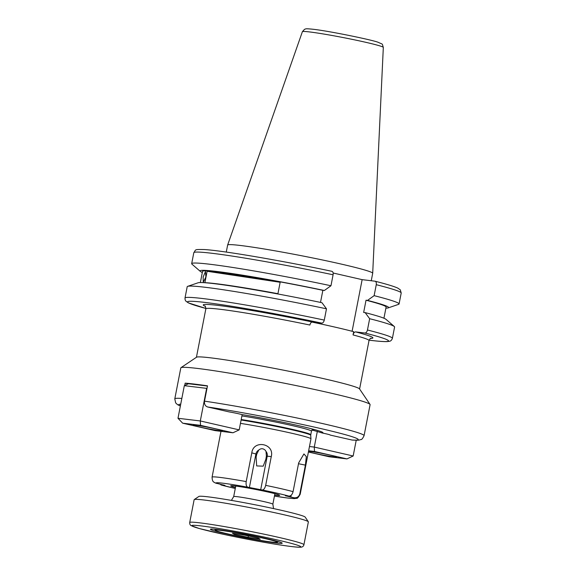 <?xml version="1.0" encoding="UTF-8"?>
<svg xmlns="http://www.w3.org/2000/svg" width="576" height="576" viewBox="0 0 576 576"><rect width="100%" height="100%" fill="white"/><g stroke="black" fill="none" stroke-linecap="round" stroke-linejoin="round"><path stroke-width="0.86" d="M195.761 425.218A14.962 0.734 -169 0 0 193.14 425.131A14.962 0.734 -169 0 0 203.371 427.831A14.962 0.734 -169 0 0 219.895 430.747A14.962 0.734 -169 0 0 222.509 430.841A14.962 0.734 -169 0 0 212.278 428.134A14.962 0.734 -169 0 0 195.761 425.218M182.671 423.187L215.122 430.625L232.978 432.778L200.527 425.34L182.671 423.187L177.984 418.27L184.32 385.675L188.46 383.738L207.454 386.028M177.984 418.27L200.304 420.955L239.191 429.876L242.158 414.605M200.527 425.34L200.304 420.955L206.64 388.361L184.32 385.675M206.986 388.44L207.223 387.223M239.191 429.876L232.978 432.778M308.441 451.829A14.962 0.734 -169 0 0 320.494 454.601A14.962 0.734 -169 0 0 333.864 456.876A14.962 0.734 -169 0 0 336.485 456.962A14.962 0.734 -169 0 0 326.254 454.262A14.962 0.734 -169 0 0 309.73 451.346A14.962 0.734 -169 0 0 308.556 451.217M309.47 446.508L314.28 447.084L353.16 455.998L356.227 440.23M308.405 452.009L329.098 456.754L346.954 458.906L314.503 451.469L314.28 447.084L317.333 431.345M314.503 451.469L308.65 450.763M353.16 455.998L346.954 458.906M184.716 385.488L185.17 383.148A96.415 4.738 -169 0 1 194.645 384.106A96.415 4.738 -169 0 1 207.49 385.834L204.509 401.155C204.192 404.208 205.25 406.152 207.677 406.987L229.104 411.898A9.972 0.49 11 0 1 241.639 414.518A55.483 2.722 11 0 1 319.687 431.122A55.483 2.722 11 0 1 322.279 433.008L311.854 429.926M265.896 459.029L266.386 456.084L266.04 451.476L265.298 450.295C263.153 448.279 260.978 448.207 258.761 450.065A5.76 5.753 175.1 0 0 255.91 453.996L256.745 454.219L258.761 450.065M265.824 459.36L263.196 466.164L256.68 465.926L256.126 456.991L256.745 454.219M226.274 252.079L227.635 245.066A73.886 3.629 11 0 1 227.642 245.038A73.886 3.629 11 0 1 240.566 245.498A73.886 3.629 11 0 1 321.905 259.855A73.886 3.629 11 0 1 372.701 273.24A73.886 3.629 11 0 1 372.701 273.262L371.246 280.75M359.597 389.009L369.022 340.538A83.117 4.082 -169 0 0 353.045 334.93C353.57 332.935 354.442 331.927 355.637 331.906L364.903 333.022C366.091 332.993 366.941 331.985 367.459 329.998L369.655 318.708A105.638 5.191 11 0 1 394.301 326.52A105.638 5.191 11 0 1 394.589 327.031L392.393 338.321A105.638 5.191 11 0 0 367.459 329.998M324.288 320.098A105.638 5.191 11 0 0 185.004 298.008L187.2 286.718A105.638 5.191 11 0 1 187.661 286.351L198.058 282.794A96.07 4.716 11 0 1 214.452 283.694A96.07 4.716 11 0 1 321.984 302.724L326.484 308.808L324.288 320.098C323.77 322.085 322.913 323.1 321.725 323.129L312.466 322.013C311.263 322.027 310.399 323.035 309.866 325.037A83.117 4.082 -169 0 0 220.392 309.312A83.117 4.082 -169 0 0 205.848 308.822C205.574 306.662 205.265 305.726 204.912 306.022L204.912 306.022M187.661 286.351A105.638 5.191 11 0 1 205.682 287.338A105.638 5.191 11 0 1 326.484 308.808M369.655 318.708L365.155 312.624L363.658 312.444L366.034 300.218A93.506 4.594 11 0 1 386.107 307.073L383.94 318.233M366.034 300.218L367.531 300.398A96.07 4.716 11 0 1 388.21 307.894A96.07 4.716 11 0 1 385.898 308.138M367.531 300.398L374.134 295.654A105.638 5.191 11 0 1 399.074 303.977A105.638 5.191 11 0 1 398.614 304.337L388.21 307.894M374.134 295.654L376.265 284.688C376.531 282.665 376.099 281.506 374.976 281.196L375.12 281.225C386.611 284.134 394.178 286.438 397.829 288.13L400.298 289.829L401.206 293.011A105.638 5.191 11 0 0 376.265 284.688M203.148 276.977L205.481 271.57L205.891 276.977L203.256 282.312L203.148 276.977M180.36 406.044L177.509 404.633L175.658 402.89L174.794 398.858L180.814 367.891A96.415 4.738 11 0 1 180.972 367.682L196.538 357.214A83.117 4.082 11 0 1 210.946 357.876A83.117 4.082 11 0 1 300.802 373.68A83.117 4.082 11 0 1 359.518 388.894L370.03 404.431A96.415 4.738 11 0 1 370.094 404.683L364.075 435.65A96.415 4.738 11 0 0 307.354 420.185A96.415 4.738 11 0 0 204.509 401.155M180.972 367.682A96.415 4.738 11 0 1 197.69 368.46A96.415 4.738 11 0 1 301.918 386.784A96.415 4.738 11 0 1 370.03 404.431M305.402 465.127L299.815 493.877C298.872 496.836 296.856 498.125 293.782 497.736L285.394 495.756L288.828 496.094C290.837 496.13 292.255 494.647 293.076 491.645L298.663 462.895L303.934 453.938L306.331 456.638L305.402 465.127L298.498 463.73M220.982 431.33L212.076 477.137A44.885 2.203 11 0 1 219.931 477.403A44.885 2.203 11 0 1 246.204 481.594C245.801 484.675 246.348 486.547 247.853 487.21L262.166 489.982C263.736 489.917 264.91 488.376 265.673 485.359A44.885 2.203 11 0 1 293.076 491.645M212.076 477.137C212.306 482.99 214.387 481.853 215.172 482.954L224.964 485.424L221.227 485.028L219.938 484.128M246.204 481.594L251.798 452.844L255.91 453.996L249.372 487.634M266.04 451.476A5.76 5.753 175.1 0 1 267.214 456.185L271.267 456.61C274.774 443.491 253.426 439.358 251.798 452.844M271.267 456.61L265.673 485.359M240.451 423.367A44.885 2.203 11 0 1 286.531 432.086A44.885 2.203 11 0 1 310.961 438.826A44.885 2.203 11 0 1 310.961 438.854L300.19 494.266A44.885 2.203 11 0 0 299.815 493.877M322.279 433.008A9.972 0.49 11 0 1 330.228 435.046A9.972 0.49 11 0 1 330.192 435.074L352.166 440.064C359.525 440.417 358.884 440.114 360.907 439.531C361.613 439.834 362.671 438.538 364.075 435.65M353.045 334.93L353.678 331.675A83.117 4.082 11 0 0 311.911 322.07M200.369 282.55L202.536 271.39A93.506 4.594 11 0 1 322.862 290.318L320.508 302.414M280.152 282.283A93.506 4.594 -169 0 0 207.108 271.274L280.152 282.283L277.934 293.695A93.506 4.594 -169 0 0 204.89 282.686L207.108 271.274M333.13 273.002L362.138 279.648L374.976 281.196M333.094 274.788C333.353 272.765 332.921 271.606 331.805 271.296L331.898 271.318C282.564 260.791 222.293 250.495 204.07 249.53C193.615 249.379 196.236 249.538 193.81 252.698A105.638 5.191 11 0 1 333.094 274.788L330.962 285.754L324.36 290.498L322.862 290.318M202.327 272.455A96.07 4.716 11 0 1 200.282 271.361L191.974 264.168A105.638 5.191 11 0 1 191.678 263.664A105.638 5.191 11 0 1 330.962 285.754M200.282 271.361A96.07 4.716 11 0 1 324.36 290.498M365.155 312.624A96.07 4.716 11 0 1 385.985 319.327L394.301 326.52M362.138 279.648L352.102 331.265M185.17 383.148L188.23 383.846M258.444 537.12A31.586 1.548 -169 0 0 215.33 530.28A31.586 1.548 -169 0 0 234.18 535.327A31.586 1.548 -169 0 0 277.265 542.318A31.586 1.548 -169 0 0 258.444 537.12M232.438 533.232L234.266 534.355L248.141 537.343L260.186 539.215L258.358 538.099L244.483 535.111L232.438 533.232M248.407 535.954L248.141 537.343M234.425 533.542L234.266 534.355M260.359 537.264A36.569 1.793 11 0 1 282.182 543.11A36.569 1.793 11 0 1 232.265 535.183A36.569 1.793 11 0 1 210.47 529.171A36.569 1.793 11 0 1 260.359 537.264M194.242 499.572L198.907 496.433A54.187 2.664 11 0 1 272.83 508.428A54.187 2.664 11 0 1 305.172 517.09L308.326 521.748A58.183 2.858 -169 0 0 273.6 512.453A58.183 2.858 -169 0 0 194.242 499.572A58.183 2.858 -169 0 0 194.141 499.702L189.706 522.518A58.183 2.858 11 0 1 269.165 535.27A58.183 2.858 11 0 1 303.926 544.716L308.362 521.899A58.183 2.858 -169 0 0 308.326 521.748M235.462 487.505A24.934 1.224 11 0 1 235.073 485.978A24.934 1.224 11 0 1 269.136 492.271A24.934 1.224 11 0 1 275.292 495.202A24.934 1.224 11 0 1 274.622 495.122M227.642 245.038L302.393 31.68A41.22 2.023 11 0 1 309.6 31.939A41.22 2.023 11 0 1 354.982 39.946A41.22 2.023 11 0 1 383.321 47.412L372.701 273.24M364.903 333.022A102.312 5.026 11 0 1 370.591 340.344A102.312 5.026 11 0 1 369.115 340.157L370.829 340.38C378.785 341.352 384.329 341.748 387.461 341.575L389.362 341.302C390.737 341.15 391.752 340.157 392.393 338.321M241.106 420.019A43.949 2.16 11 0 1 286.466 428.58A43.949 2.16 11 0 1 310.709 435.247L311.436 431.165A43.884 2.153 11 0 0 287.467 424.526A43.884 2.153 11 0 0 241.898 415.93M241.2 419.522A43.884 2.153 11 0 1 286.769 428.119A43.884 2.153 11 0 1 310.738 434.758M174.794 398.858A96.415 4.738 11 0 1 181.836 398.441M313.877 429.408A46.159 2.268 11 0 1 312.293 429.941M300.19 494.266C298.303 497.549 297.05 498.881 296.438 498.262C294.307 498.478 296.755 498.924 287.719 498.031L274.435 496.073A39.895 1.958 -169 0 0 287.359 497.966A39.895 1.958 -169 0 0 293.782 497.736M288.828 496.094A39.895 1.958 -169 0 0 262.166 489.982M223.538 484.942L223.459 485.345M247.853 487.21A39.895 1.958 -169 0 0 216.583 483.444M221.537 485.093A39.895 1.958 -169 0 0 235.274 488.448L221.227 485.028M207.677 406.987A91.426 4.493 11 0 1 319.637 428.299A91.426 4.493 11 0 1 351.619 439.985M180.382 405.929A91.426 4.493 11 0 1 180.727 404.165M266.386 456.084L267.214 456.185L260.676 489.823M205.193 306.281A86.436 4.248 11 0 1 312.466 322.013M185.004 298.008L185.141 299.88L185.911 301.183L188.381 302.882L205.891 308.448A102.312 5.026 11 0 1 208.102 302.818A102.312 5.026 11 0 1 321.725 323.129M355.637 331.906A86.436 4.248 11 0 1 370.577 338.429M291.19 495.216L290.822 497.138M235.742 486.072L233.698 496.562A19.944 0.979 11 0 1 260.942 500.94A19.944 0.979 11 0 1 272.866 504.18L273.55 508.586M267.638 537.804A55.519 2.729 -169 0 0 196.157 525.413A55.519 2.729 -169 0 0 224.986 534.65A55.519 2.729 -169 0 0 296.467 547.034A55.519 2.729 -169 0 0 267.638 537.804M232.265 485.712L235.303 486.022C245.369 487.102 274.91 493.121 278.474 494.784L278.258 494.647M302.393 31.68L304.524 29.311C306.18 28.973 304.43 28.354 313.157 29.268C328.824 30.967 372.024 39.852 378.043 42.257C383.522 44.834 381.823 42.977 383.321 47.412M399.074 303.977L401.206 293.011M196.423 357.293L205.848 308.822M312.638 429.79L311.436 431.165M310.709 435.247L310.961 438.826M191.678 263.664L193.81 252.698M369.022 340.538C370.08 338.638 370.721 337.889 370.937 338.292L370.93 338.292M215.33 530.28L214.618 529.222M274.903 493.69L272.866 504.18M277.265 542.318L278.323 541.606M233.698 496.562L231.415 500.393M189.706 522.518C189.677 524.182 190.174 525.226 191.182 525.636L199.238 528.509L224.935 534.636C242.849 538.474 259.992 541.714 276.365 544.378C290.102 546.502 297.95 547.438 299.916 547.2C302.191 547.308 303.53 546.48 303.926 544.716"/></g></svg>
